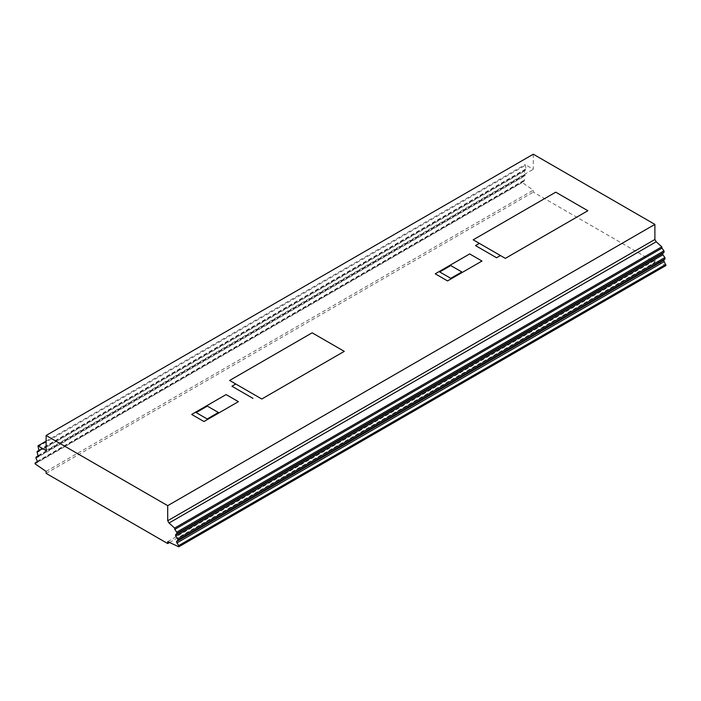 <?xml version="1.0" encoding="UTF-8"?>
<svg xmlns="http://www.w3.org/2000/svg" width="701" height="701" viewBox="0 0 701 701"><rect width="100%" height="100%" fill="white"/><g stroke="black" fill="none" stroke-linecap="round" stroke-linejoin="round"><path stroke-width="0.53" stroke-dasharray="3.5 2.63" d="M533.295 154.202L533.295 169.291L525.145 164.586L526.223 169.773L524.234 170.194L525.312 175.381L523.305 175.802L523.148 176.941L524.541 180.026L524.234 181.077L522.385 181.585L522.227 182.549L533.295 190.164L533.295 192.1L654.883 262.297L654.883 260.36L665.95 265.53M46.117 450.559L533.295 169.291M46.117 441.148L525.145 164.586M37.819 446.817L524.996 165.55M39.203 449.902L526.381 168.626M39.046 451.041L526.223 169.773M39.151 450.261L524.234 170.194M36.908 452.609L524.085 171.342M38.283 455.51L525.461 174.242M38.134 456.649L525.312 175.381M38.24 455.852L523.305 175.802M35.97 458.209L523.148 176.941M37.363 461.302L524.541 180.026M37.057 462.345L524.234 181.077M37.249 461.679L522.385 181.585M35.05 463.825L522.227 182.549M46.117 471.431L533.295 190.164M46.117 473.368L533.295 192.1M169.554 542.495L654.883 262.297M167.705 541.628L654.883 260.36"/><path stroke-width="1.05" d="M654.883 224.399L533.295 154.202L46.117 435.47L167.705 505.666L654.883 224.399L654.883 239.488L656.206 241.757L661.797 246.813L661.954 248.128L663.952 250.862L664.101 252.176L662.717 253.482L662.866 254.805L664.872 257.539L665.03 258.853L663.637 260.334L665.95 265.53L178.773 546.798L167.705 541.628L167.705 543.564L169.554 542.495M167.705 543.564L46.117 473.368L46.117 471.431L35.05 463.825L35.208 462.862L37.057 462.345L37.363 461.302L35.97 458.209L36.128 457.07L38.134 456.649L37.057 451.47L39.046 451.041L37.968 445.854L46.117 450.559L46.117 435.47M37.968 445.854L46.117 441.148M37.057 451.47L39.151 450.261M36.128 457.07L38.24 455.852M35.208 462.862L37.249 461.679M167.705 505.666L167.705 520.755L169.029 523.025L174.619 528.081L174.777 529.404L176.775 532.129L176.924 533.452L175.539 534.749L175.688 536.072L177.695 538.806L177.852 540.12L176.459 541.61L178.624 545.658L665.801 264.382M178.624 545.658L178.773 546.798M176.775 543.012L663.952 261.745M176.459 541.61L663.637 260.334M177.852 540.12L665.03 258.853M177.695 538.806L664.872 257.539M175.688 536.072L662.866 254.805M175.539 534.749L662.717 253.482M176.924 533.452L664.101 252.176M176.775 532.129L663.952 250.862M174.777 529.404L661.954 248.128M174.619 528.081L661.797 246.813M169.029 523.025L656.206 241.757M167.705 520.755L654.883 239.488M191.671 414.44L203.965 421.538L238.384 401.664L226.09 394.567L191.671 414.44M218.405 412.495L207.338 406.107L196.131 412.582L207.189 418.97L218.405 412.495M229.63 380.459L261.753 399.009L344.279 351.359L312.147 332.817L229.63 380.459M252.991 398.387L231.926 386.225L235.773 384.008M450.769 278.332L439.711 271.953L450.769 265.565L461.836 271.953L450.769 278.332M435.242 273.811L447.536 280.917L481.981 261.035L469.679 253.928L435.242 273.811M500.426 255.532L496.58 257.758L475.523 245.595L479.361 243.378M473.21 239.821L505.333 258.371L587.867 210.729L555.735 192.179L473.21 239.821"/></g></svg>
